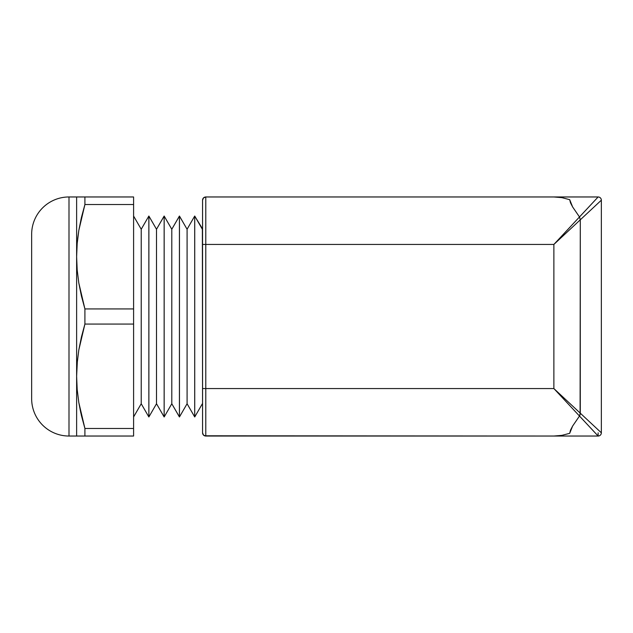 <?xml version="1.0" encoding="UTF-8"?>
<svg xmlns="http://www.w3.org/2000/svg" width="633" height="633" viewBox="0 0 633 633"><rect width="100%" height="100%" fill="white"/><g stroke="black" fill="none" stroke-linecap="round" stroke-linejoin="round"><path stroke-width="0.95" d="M202.56 228.924L202.56 404.076L202.37 229.257L194.735 216.043L194.735 416.957L202.37 403.743L194.735 416.957L194.711 216.043L187.083 229.257L187.083 403.743L194.735 416.957L194.735 216.043L194.711 416.957L187.083 403.743L187.083 229.257L179.456 216.043L179.456 416.957L187.083 403.743L179.456 416.957L179.456 216.043L171.796 229.257L171.796 403.743L179.424 416.957L179.424 216.043L179.456 416.957L171.796 403.743L171.796 229.257L164.169 216.043L164.169 416.957L171.796 403.743L164.169 416.957L164.169 216.043L156.509 229.257L156.509 403.743L164.145 416.957L164.145 216.043L164.169 416.957L156.509 403.743L156.509 229.257L148.882 216.043L148.882 416.957L156.509 403.743L148.882 416.957L148.858 216.043L141.222 229.257L141.222 403.743L148.858 416.957L148.882 216.043L148.858 416.957L141.222 403.743L141.222 229.257L133.595 216.043L141.222 229.257L148.858 216.043L156.509 229.257L164.145 216.043L171.796 229.257L179.424 216.043L187.083 229.257L194.711 216.043L202.56 228.924M133.595 416.957L141.222 403.743L133.595 416.957M80.304 196.966L68.997 196.966A37.347 37.347 0 0 0 31.65 234.313L31.65 398.687A37.347 37.347 0 0 0 68.997 436.034L68.997 196.966A37.347 37.347 0 0 0 31.65 234.313L31.65 398.687A37.347 37.347 0 0 0 68.997 436.034L76.625 436.034L76.625 196.966L68.997 196.966L68.997 436.034L133.595 436.034L133.595 428.478L84.909 428.478L84.909 436.034L133.595 436.034L133.595 428.478L84.909 428.478L78.816 402.564L77.186 389.469L76.625 376.271L77.186 363.057L76.625 376.271L77.186 363.057L78.824 349.922L84.909 324.056L133.595 324.056L133.595 308.944L84.909 308.944L84.909 324.056L133.595 324.056L133.595 428.478L133.595 308.944L84.909 308.944L78.816 283.022L77.186 269.927L76.625 256.729L77.186 243.523L78.824 230.388L84.909 204.522L133.595 204.522L133.595 196.966L84.909 196.966L84.909 204.522L133.595 204.522L133.595 308.944L133.595 196.966L78.824 196.966M77.368 271.992L77.186 269.943L77.368 271.992M77.368 361.008L76.625 376.271L76.625 436.034L84.909 436.034L84.909 428.478L81.428 415.565L78.816 402.564L77.186 389.469L76.625 376.271L76.625 256.729L77.186 243.523L78.824 230.388L81.443 217.396L84.909 204.522L80.85 219.975M203.502 197.907L202.805 198.952L203.502 197.907L205.78 196.966L203.502 197.907L202.56 200.186A3.22 3.22 0 0 1 205.78 196.966L203.502 197.907L202.56 200.186L202.56 432.814L203.502 435.093L204.546 435.789L553.875 436.034L561.906 435.354L569.7 433.32L570.491 430.163L572.628 426.049L579.488 416.039L580.287 413.183L580.287 219.817L579.488 216.961L572.628 206.944L570.491 202.837L569.7 199.68L561.906 197.646L553.875 196.966L205.78 196.966L205.78 244.441L553.875 244.441L553.875 388.559L205.78 388.559L205.78 244.441L553.875 244.441L553.875 388.559L205.78 388.559L205.78 436.034L553.875 436.034L561.906 435.354L569.7 433.32L572.628 426.049L579.488 416.039L553.875 388.559L580.287 413.183L580.287 219.817L553.875 244.441L579.488 216.961L572.628 206.944L569.7 199.68L561.906 197.646L553.875 196.966L205.78 196.966A3.22 3.22 0 0 0 202.56 200.186L202.56 432.814A3.22 3.22 0 0 0 205.78 436.034L205.78 388.559L202.56 388.559L205.78 388.559L205.78 244.441L202.56 244.441L205.78 244.441L205.78 196.966L203.478 197.931M78.824 402.588L84.909 428.478L81.435 415.572M78.824 230.412L77.693 238.475M77.186 243.531L76.625 256.729L77.186 243.531L78.816 230.436M77.186 363.057L78.824 349.922L81.443 336.93L84.909 324.056L84.909 308.944L81.428 296.03L78.816 283.022L77.186 269.943L76.625 256.729L76.625 196.966M84.909 204.522L84.909 196.966L81.459 196.966M78.824 402.612L80.85 413.048M78.824 436.034L76.625 436.034M81.42 436.034L80.304 436.034M205.78 436.034A3.22 3.22 0 0 1 202.56 432.814L203.502 435.093L205.78 436.034M579.488 416.039L598.13 436.034L553.875 436.034L598.13 436.034L579.488 416.039L572.628 426.049L569.7 433.32L561.906 435.354L553.875 436.034L561.906 435.354L569.7 433.32L570.491 430.163L572.628 426.049L579.488 416.039L580.287 413.183L553.875 388.559L579.488 416.039L580.097 414.718L580.287 219.817L579.488 216.961L553.875 244.441L580.287 219.817L579.488 216.961L572.628 206.944L570.491 202.837L569.7 199.68L561.906 197.646L553.875 196.966L561.906 197.646L569.7 199.68L572.628 206.944L579.488 216.961L598.13 196.966L553.875 196.966L598.13 196.966A3.22 3.22 0 0 1 601.35 200.186L601.35 432.814A3.22 3.22 0 0 1 598.13 436.034L598.13 432.814M202.805 198.952L202.56 200.186L202.805 198.952M203.502 435.093L202.56 432.814L203.502 435.093L204.546 435.789L203.478 435.069M598.13 436.034A3.22 3.22 0 0 0 601.35 432.814L601.35 200.186L580.287 219.817L580.287 413.183L601.35 432.814L580.287 413.183L580.105 414.694M598.13 196.966L579.488 216.961L580.287 219.817L601.35 200.186A3.22 3.22 0 0 0 598.13 196.966"/></g></svg>
